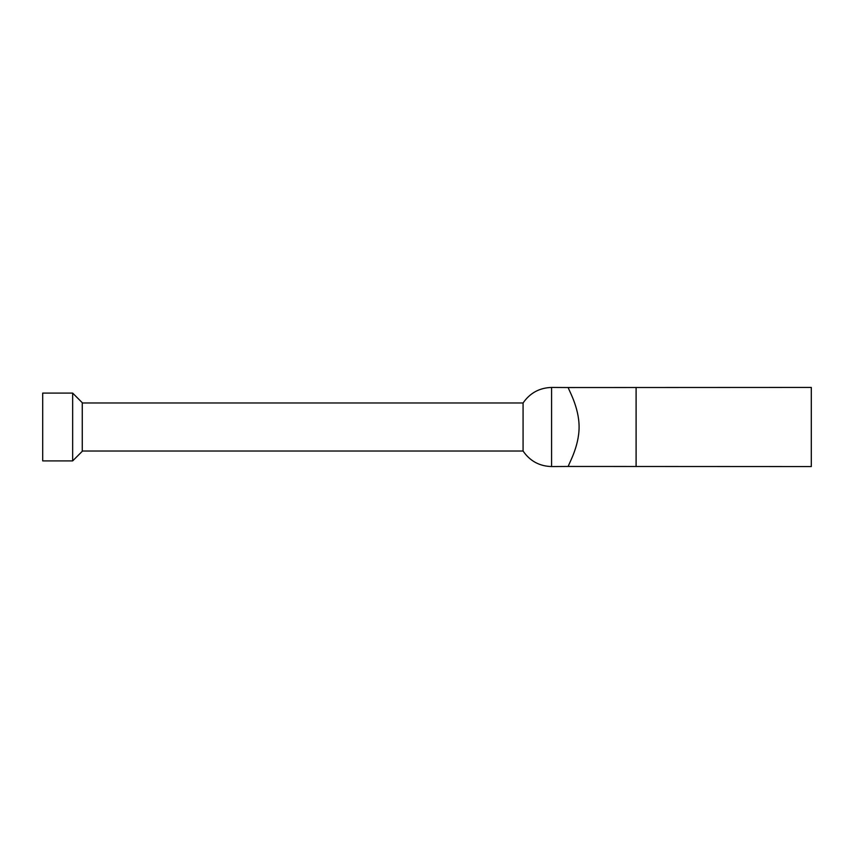 <?xml version="1.0" encoding="UTF-8"?>
<svg xmlns="http://www.w3.org/2000/svg" width="854" height="854" viewBox="0 0 854 854"><rect width="100%" height="100%" fill="white"/><g stroke="black" fill="none" stroke-linecap="round" stroke-linejoin="round"><path stroke-width="1.28" d="M811.3 466.562L811.3 387.438L568.284 387.545C567.974 388.88 579.097 406.621 579.097 427C579.097 447.379 567.974 465.12 568.284 466.455L811.3 466.562M72.654 393.096L72.654 460.904L42.7 460.904L42.7 393.096L72.654 393.096L82.262 402.704L82.262 451.296L72.654 460.904M568.284 387.545L551.577 387.438C539.461 387.823 529.96 393 523.075 402.981L523.075 451.019L82.262 451.019M523.075 402.981L82.262 402.981M568.284 466.455L551.577 466.562L551.577 387.438M636.102 466.562L636.102 387.438M551.577 466.562C539.44 466.209 529.939 461.032 523.075 451.019"/></g></svg>
